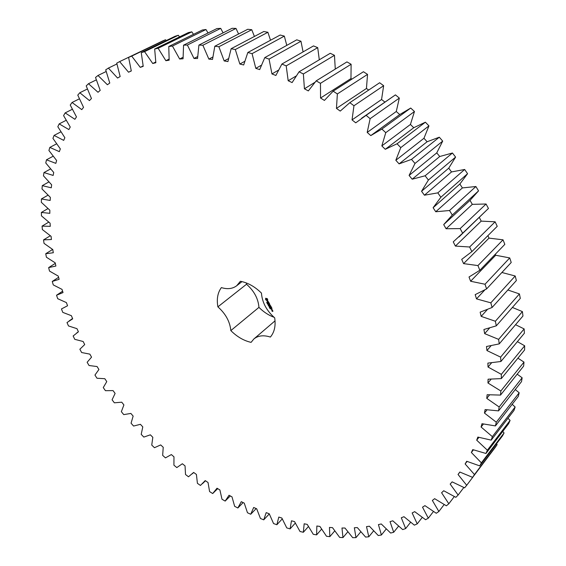 <?xml version="1.0" encoding="UTF-8"?>
<svg xmlns="http://www.w3.org/2000/svg" width="566" height="566" viewBox="0 0 566 566"><rect width="100%" height="100%" fill="white"/><g stroke="black" fill="none" stroke-linecap="round" stroke-linejoin="round"><path stroke-width="0.85" d="M365.601 537.077L368.806 536.78L366.506 526.621L369.414 526.217L378.258 535.535L381.399 534.997L378.428 524.597L381.265 523.967L390.639 533.045L393.703 532.266L390.038 521.654L392.797 520.805L402.688 529.592L405.659 528.566L401.301 517.777L403.961 516.701L414.354 525.149L417.22 523.875L412.147 512.959L414.694 511.65L425.568 519.715L428.306 518.187L422.512 507.186L424.939 505.643L436.266 513.27L438.862 511.487L432.353 500.45L434.638 498.674L446.383 505.806L448.824 503.768L441.593 492.753L443.73 490.743L455.856 497.33L458.127 495.038L450.175 484.093L452.142 481.857L464.615 487.842L466.695 485.295L458.043 474.485L459.825 472.03L472.596 477.357L474.471 474.563L465.125 463.95L466.709 461.269L479.727 465.889L481.383 462.854L471.358 452.503L472.737 449.609L485.953 453.472L487.368 450.203L476.699 440.178L477.846 437.079L491.203 440.129L492.363 436.641L481.079 427.019L481.984 423.715L495.42 425.915L496.311 422.215L484.446 413.06L485.104 409.579L498.547 410.881L499.155 406.975L486.753 398.372L487.149 394.721L500.528 395.082L500.846 391L487.963 383.005L488.083 379.199L501.335 378.597L501.342 374.352L488.034 367.037L487.878 363.103L500.91 361.497L500.613 357.118L486.937 350.552L486.498 346.498L499.24 343.88L498.625 339.381L484.659 333.636L483.923 329.49L496.304 325.839L495.363 321.255L481.178 316.373L480.152 312.17L492.087 307.487L490.828 302.831L476.494 298.883L475.185 294.631L486.597 288.922L485.012 284.238L470.622 281.26L469.023 277L479.841 270.272L477.945 265.581L463.575 263.622L461.7 259.37L471.846 251.651L469.638 246.995L455.389 246.083L453.246 241.873L462.648 233.192L460.151 228.593L446.1 228.756L443.694 224.61L452.298 215.023L449.524 210.51L435.756 211.755L433.11 207.715L440.857 197.251L437.822 192.865L424.429 195.199L421.55 191.28L428.398 180.023L425.116 175.785L412.182 179.203L409.098 175.439L415.005 163.44L411.496 159.386L399.101 163.871L395.825 160.277L400.763 147.62L397.056 143.771L385.269 149.304L381.831 145.908L385.764 132.663L381.894 129.055L370.787 135.599L367.2 132.423L370.129 118.683L366.11 115.33L355.745 122.829L352.038 119.9L353.955 105.75L349.823 102.672L340.251 111.085L336.452 108.41L337.364 93.942L333.141 91.161L324.41 100.43L320.547 98.024L320.469 83.329L316.182 80.86L308.329 90.914L304.423 88.791L303.376 73.962L299.06 71.811L292.113 82.579L288.186 80.747L286.205 65.882L281.889 64.05L275.868 75.469L271.949 73.934L269.062 59.105L264.775 57.612L259.695 69.59L255.804 68.359L252.068 53.657L247.823 52.497L243.684 64.963L239.85 64.029L235.307 49.539L231.14 48.711L227.935 61.581L224.178 60.944L218.879 46.745L214.811 46.242L212.526 59.43L208.868 59.097L202.869 45.245L198.921 45.075L197.548 58.51L194.004 58.461L187.367 45.025L183.561 45.167L183.066 58.772L179.648 59.013L172.439 46.051L168.781 46.497L169.149 60.194L165.873 60.703L158.147 48.266L154.667 49.009L155.848 62.727L152.735 63.505L144.556 51.64L141.259 52.659L143.219 66.335L140.276 67.361L131.708 56.105L128.602 57.392L131.312 70.962L128.546 72.222L119.645 61.602L116.745 63.144L120.155 76.544L117.572 78.037L108.403 68.083L105.708 69.859L109.776 83.039L107.384 84.744L98.003 75.476L95.527 77.471L100.203 90.383L98.01 92.279L88.473 83.718L86.209 85.919L91.451 98.519L89.463 100.592L79.813 92.746L77.775 95.13L83.542 107.377L81.759 109.62L72.045 102.488L70.234 105.05L76.474 116.907L74.889 119.299L65.168 112.896L63.583 115.606L70.248 127.039L68.868 129.572L59.182 123.89L57.817 126.734L64.864 137.722L63.689 140.375L54.074 135.408L52.928 138.387L60.329 148.893L59.352 151.66L49.843 147.401L48.917 150.485L56.614 160.496L55.843 163.362L46.483 159.81L45.768 162.987L53.728 172.481L53.147 175.432L43.971 172.566L43.469 175.828L51.648 184.792L51.265 187.813L42.287 185.634L41.997 188.959L50.36 197.385L50.162 200.456L41.424 198.942L41.332 202.324L49.843 210.198L49.836 213.318L41.36 212.455L41.467 215.879L50.091 223.195L50.268 226.35L42.068 226.117L42.372 229.57L51.082 236.319L51.428 239.51L43.54 239.892L44.028 243.366L52.787 249.549L53.303 252.747L45.74 253.731L46.412 257.219L55.192 262.822L55.878 266.034L48.655 267.598L49.504 271.079L58.277 276.109L59.126 279.321L52.263 281.444L53.275 284.917L62.019 289.375L63.024 292.572L56.536 295.24L57.718 298.699L66.399 302.584L67.552 305.76L61.461 308.951L62.791 312.382L71.394 315.694L72.689 318.842L67 322.542L68.486 325.938L76.983 328.676L78.419 331.789L73.141 335.985L74.776 339.331L83.138 341.496L84.709 344.567L79.863 349.236L81.638 352.533L89.845 354.132L91.55 357.153L87.136 362.275L89.053 365.516L97.083 366.549L98.909 369.513L94.947 375.067L96.991 378.237L104.823 378.711L106.769 381.611L103.267 387.583L105.432 390.682L113.051 390.604L115.11 393.427L112.075 399.794L114.36 402.815L121.74 402.185L123.904 404.938L121.343 411.68L123.749 414.616L130.873 413.435L133.144 416.102L131.064 423.205L133.576 426.049L140.418 424.323L142.788 426.898L141.203 434.348L143.821 437.086L150.365 434.83L152.827 437.306L151.745 445.081L154.454 447.706L160.68 444.918L163.227 447.289L162.661 455.368L165.463 457.88L171.349 454.569L173.974 456.833L173.925 465.188L176.811 467.58L182.344 463.752L185.047 465.896L185.521 474.513L188.485 476.777L193.636 472.433L196.409 474.457L197.414 483.322L200.449 485.444L205.203 480.598L208.033 482.494L209.583 491.571L212.682 493.559L217.019 488.217L219.905 489.965L221.999 499.247L225.162 501.08L229.053 495.25L231.996 496.863L234.642 506.308L237.847 507.985L241.286 501.681L244.264 503.146L247.469 512.739L250.717 514.253L253.674 507.483L256.688 508.784L260.452 518.498L263.735 519.843L266.19 512.626L269.232 513.765L273.562 523.564L276.873 524.724L278.805 517.076L281.861 518.039L286.764 527.908L290.089 528.877L291.476 520.805L294.539 521.597L300.015 531.495L303.348 532.273L304.168 523.791L307.232 524.399L313.274 534.297L316.606 534.87L316.847 526.012L319.903 526.422L326.511 536.278L329.829 536.646L329.462 527.427L332.497 527.646L339.678 537.424L342.968 537.58L341.977 528.014L344.977 528.036L352.724 537.7L355.979 537.629L354.344 527.76L357.302 527.562L365.601 537.077M373.624 530.873L368.806 536.78M466.695 485.295L489.321 455.241M472.596 477.357L495.264 447.388L497.139 444.607L496.488 443.786M479.727 465.889L502.41 435.976L504.065 432.962L502.721 431.455M485.953 453.472L508.664 423.651L510.086 420.418L507.971 418.274M491.203 440.129L513.97 410.456L515.145 407.011L512.173 404.294M495.42 425.915L518.265 396.433L519.185 392.776L515.265 389.578M498.547 410.881L521.505 381.625L522.149 377.791L517.197 374.176M500.528 395.082L523.635 366.103L523.989 362.099L517.925 358.172M501.335 378.597L524.604 349.937L524.668 345.784L517.388 341.645M500.91 361.497L524.392 333.204L524.144 328.924L515.555 324.7M499.24 343.88L522.963 315.998L522.404 311.604L512.393 307.444M496.304 325.839L520.288 298.402L519.425 293.931L507.851 289.99M492.087 307.487L516.376 280.531L515.194 276.003L501.893 272.494M486.597 288.922L511.218 262.483L509.725 257.926L495.682 255.245L495.314 254.233M479.841 270.272L504.83 244.37L503.033 239.821L488.996 238.123L487.913 235.619M471.846 251.651L497.231 226.322L495.13 221.808L481.192 221.122L479.338 217.429M458.991 236.949L488.451 208.451L486.067 204.001L472.313 204.354L470.013 200.35L478.553 190.876L475.886 186.518L462.401 187.919L459.861 184.014L467.573 173.712L464.658 169.482L451.519 171.937L448.753 168.152L455.602 157.093L452.439 153.011L439.732 156.506L436.754 152.877L442.697 141.111L439.315 137.205L427.118 141.741L423.955 138.281L428.95 125.885L425.377 122.192L413.753 127.725L410.428 124.456L414.461 111.516L410.718 108.049L399.738 114.551L396.271 111.502L399.327 98.088L395.436 94.876L361.61 118.237M384.838 102.043L381.569 99.489L383.649 85.692L379.637 82.749L349.823 102.672M368.699 90.058L366.443 88.487L367.539 74.394L363.436 71.733L333.141 91.161M351.903 79.127L350.97 78.561L351.111 64.255L346.937 61.899L316.182 80.86M335.277 69.087L334.464 55.327L330.254 53.282L299.06 71.811M319.295 59.791L317.71 47.643L313.5 45.917L281.889 64.05M303.079 51.895L300.963 41.233L296.768 39.825L264.775 57.612M286.778 45.379L284.33 36.111L280.17 35.028L247.823 52.497M270.52 40.243L267.895 32.276L263.806 31.512L231.14 48.711M254.417 36.457L251.757 29.722L247.759 29.276L214.811 46.242M238.576 34.002L236.008 28.427L232.117 28.3L198.921 45.075M223.089 32.856L220.719 28.378L216.955 28.555L183.561 45.167M208.04 32.984L205.967 29.524L202.352 29.998L168.781 46.497M193.508 34.342L191.817 31.838L188.358 32.595L154.667 49.009M179.549 36.889L178.325 35.262L175.043 36.295L141.259 52.659M166.22 40.568L165.534 39.754L162.442 41.042L128.602 57.392M153.57 45.33L119.645 61.602M246.323 282.958L246.521 284.238C254.092 290.903 258.23 298.615 258.945 307.366C263.537 311.951 268.567 315.255 274.05 317.285M258.945 307.366L230.829 330.594C237.062 336.798 243.812 340.725 251.085 342.366L253.851 338.984C258.089 335.553 263.6 334.909 270.385 337.053C274.432 332.235 275.868 325.832 274.687 317.83C266.607 310.748 262.192 302.499 261.45 293.096C254.877 286.637 247.851 282.696 240.38 281.281L236.708 285.745L241.986 281.613M230.829 330.594C229.966 321.679 225.65 313.762 217.889 306.857C216.509 299.081 217.669 292.664 221.377 287.599C227.426 289.452 232.541 288.837 236.708 285.745M267.258 298.643L265.631 298.332L265.61 299.655L266.834 300.588L267.527 300.376L267.718 299.506L267.258 298.643M267.102 302.775L266.678 302.4L266.982 302.753L267.145 302.336L267.039 302.838M267.584 303.263L266.968 303.008L267.584 303.263M267.98 303.829L267.237 303.517L267.98 303.829M268.298 304.954L267.923 304.458L268.298 304.954M267.916 301.013L267.817 302.018L267.152 301.324L267.661 302.237L267.768 301.232L268.425 301.926L267.916 301.013M268.581 302.187L268.779 302.562L267.86 302.923L268.857 302.711L269.154 303.128L268.652 302.131M269.352 303.383L268.284 303.709L268.779 304.508L268.44 303.751L268.8 303.638L269.175 304.218L269.275 303.496L269.734 304.218L269.352 303.383L268.921 303.602M268.956 305.654L268.192 305.293L268.595 304.982L268.475 305.654L268.956 305.654M269.31 306.319L268.574 306.001L269.31 306.319M269.734 307.225L269.175 307.02L269.734 307.225M269.812 307.77L269.409 307.529L269.932 307.48L269.678 307.897M270.124 308.399L269.791 308.031L270.124 308.399M270.668 308.859L269.982 308.647L270.668 308.859M270.477 305.541L269.6 305.265L269.876 304.487L268.921 304.777L269.734 304.699L269.423 305.322L270.223 305.605L269.565 305.973L270.477 305.541M271.178 306.786L270.682 305.994L269.727 306.277L270.598 306.878L270.704 306.156L271.178 306.786M271.376 307.168L270.406 307.543M272.02 308.371L271.531 307.579L270.569 307.862L271.043 308.753L270.711 307.996L271.447 308.456L271.546 307.741L272.02 308.371M271.722 310.012L272.204 309.871L271.991 309.34L271.411 309.432L271.722 310.012L272.218 309.779M272.373 310.055L271.772 310.232L272.508 310.6L272.373 310.055M272.72 310.706L272.267 311.258L271.956 310.932L272.281 311.427L272.932 311.229L272.734 310.741M360.804 531.807L355.979 537.629M386.231 528.991L381.399 534.997M347.821 531.814L342.968 537.58M398.577 526.132L393.703 532.266M334.732 530.922L329.829 536.646M410.598 522.284L405.659 528.566M321.587 529.153L316.606 534.87M422.243 517.416L417.22 523.875M308.428 526.55L303.348 532.273M433.443 511.515L428.306 518.187M295.289 523.125L290.089 528.877M444.154 504.568L438.862 511.487M282.236 518.909L276.873 524.724M454.3 496.573L448.824 503.768M269.289 513.928L263.735 519.843M463.83 487.51L458.127 495.038M256.172 508.565L250.717 514.253M459.91 472.072L458.043 474.485M243.125 502.587L237.847 507.985M497.139 444.607L474.471 474.563M467.084 461.424L465.125 463.95M230.298 495.936L225.162 501.08M504.065 432.962L481.383 462.854M473.424 449.857L471.358 452.503M510.086 420.418L487.368 450.203M478.893 437.384L476.699 440.178M515.145 407.011L492.363 436.641M483.428 424.04L481.079 427.019M519.185 392.776L496.311 422.215M486.993 409.876L484.446 413.06M522.149 377.791L499.155 406.975M489.548 394.927L486.753 398.372M523.989 362.099L500.846 391M491.069 379.241L487.963 383.005M524.668 345.784L501.342 374.352M491.543 362.863L488.034 367.037M524.144 328.924L500.613 357.118M490.998 345.819L486.937 350.552M522.404 311.604L498.625 339.381M489.505 328.124L484.659 333.636M519.425 293.931L495.363 321.255M487.241 309.673L481.178 316.373M515.194 276.003L490.828 302.831M484.779 289.997L476.494 298.883M509.725 257.926L485.012 284.238M495.682 255.245L470.622 281.26M503.033 239.821L477.945 265.581M488.996 238.123L463.575 263.622M495.13 221.808L469.638 246.995M481.192 221.122L455.389 246.083M488.451 208.451L462.648 233.192M486.067 204.001L460.151 228.593M472.313 204.354L446.1 228.756M478.553 190.876L452.298 215.023M475.886 186.518L449.524 210.51M462.401 187.919L435.756 211.755M459.861 184.014L433.11 207.715M467.573 173.712L440.857 197.251M464.658 169.482L437.822 192.865M451.519 171.937L424.429 195.199M448.753 168.152L421.55 191.28M455.602 157.093L428.398 180.023M452.439 153.011L425.116 175.785M439.732 156.506L412.182 179.203M436.754 152.877L409.098 175.439M442.697 141.111L415.005 163.44M62.6 291.214L56.536 295.24M439.315 137.205L411.496 159.386M427.118 141.741L399.101 163.871M423.955 138.281L395.825 160.277M428.95 125.885L400.763 147.62M58.602 277.326L52.263 281.444M425.377 122.192L397.056 143.771M413.753 127.725L385.269 149.304M410.428 124.456L381.831 145.908M414.461 111.516L385.764 132.663M55.312 263.367L48.655 267.598M410.718 108.049L381.894 129.055M399.738 114.551L371.041 135.416M396.271 111.502L367.2 132.423M399.327 98.088L370.129 118.683M52.631 249.45L45.74 253.731M395.436 94.876L366.11 115.33M381.569 99.489L352.038 119.9M383.649 85.692L353.955 105.75M50.296 235.781L43.54 239.892M366.443 88.487L336.452 108.41M367.539 74.394L337.364 93.942M48.74 222.148L42.068 226.117M350.97 78.561L320.547 98.024M351.111 64.255L320.469 83.329M47.968 208.599L41.36 212.455M314.809 82.381L304.423 88.791M334.464 55.327L303.376 73.962M48.004 195.185L41.424 198.942M295.976 76.099L288.186 80.747M317.71 47.643L286.205 65.882M48.867 181.948L42.287 185.634M278.316 70.248L271.949 73.934M300.963 41.233L269.062 59.105M50.572 168.944L43.971 172.566M261.251 65.295L255.804 68.359M284.33 36.111L252.068 53.657M53.14 156.223L46.483 159.81M244.646 61.404L239.85 64.029M267.895 32.276L235.307 49.539M56.579 143.842L49.843 147.401M228.48 58.638L224.178 60.944M251.757 29.722L218.879 46.745M60.916 131.85L54.074 135.408M212.795 57.039L208.868 59.097M236.008 28.427L202.869 45.245M66.151 120.31L59.182 123.89M197.626 56.593L194.004 58.461M220.719 28.378L187.367 45.025M72.299 109.288L65.168 112.896M183.03 57.286L179.648 59.013M205.967 29.524L172.439 46.051M79.374 98.838L72.045 102.488M169.05 59.105L165.873 60.703M191.817 31.838L158.147 48.266M87.369 89.018L79.813 92.746M155.742 61.998L152.735 63.505M178.325 35.262L144.556 51.64M96.291 79.891L88.473 83.718M143.141 65.932L140.276 67.361M165.534 39.754L131.708 56.105M106.139 71.521L98.003 75.476M131.284 70.863L128.546 72.222M116.907 63.965L108.403 68.083M246.521 284.238L217.889 306.857M265.787 298.211L265.893 299.739L267.385 300.489M267.944 303.758L267.492 303.977M267.732 303.369L267.279 303.588M268.015 302.789L268.935 302.605M268.44 303.751L268.977 303.553M269.572 307.338L269.324 306.921M269.565 305.973L270.534 305.598M268.9 304.869L269.89 304.572L269.621 305.23M270.704 306.156L270.343 306.27M269.706 306.376L270.399 306.22M271.192 307.847L271.63 307.635M270.711 307.996L271.248 307.805M271.772 310.232L272.324 310.126M272.281 311.427L272.954 311.144M267.216 299.081L266.897 299.952L266.098 299.506L266.416 298.629L267.301 299.322M271.546 309.56L272.062 309.736L271.546 309.56L271.991 309.347M266.261 298.756L266.628 298.622M266.473 298.749L266.848 298.699M266.692 298.827L267.053 298.862M212.781 493.46L217.705 488.635M202.458 483.682L205.479 480.782M192.327 473.77L193.699 472.483M443.871 224.447L470.183 200.187M76.827 332.829L78.384 331.718M69.102 320.943L72.561 318.531M370.907 135.507L399.865 114.459M253.851 338.984L275.041 320.851"/></g></svg>
